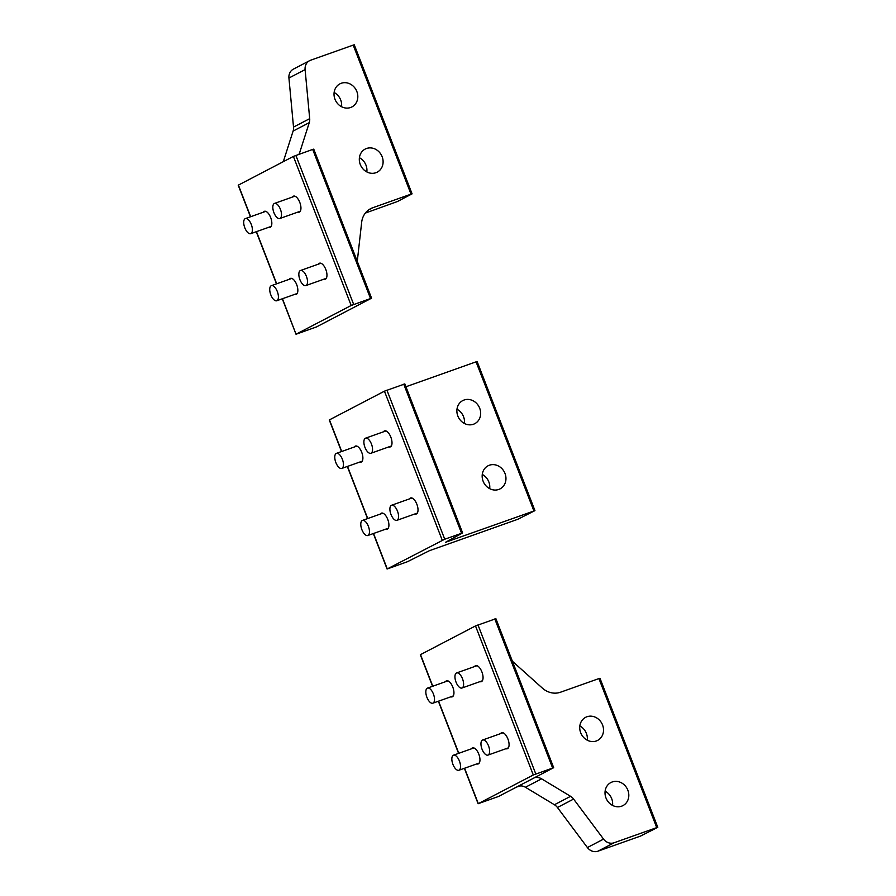 <?xml version="1.0" encoding="UTF-8"?>
<svg xmlns="http://www.w3.org/2000/svg" width="896" height="896" viewBox="0 0 896 896"><rect width="100%" height="100%" fill="white"/><g stroke="black" fill="none" stroke-linecap="round" stroke-linejoin="round"><path stroke-width="1.34" d="M278.298 295.31A8.008 3.618 70.4 0 1 276.752 300.754A8.008 3.618 70.4 0 1 269.842 291.122A8.008 3.618 70.4 0 1 271.387 285.667A8.008 3.618 70.4 0 1 278.298 295.31M307.406 280.134A8.008 3.618 70.4 0 1 305.861 285.589A8.008 3.618 70.4 0 1 298.95 275.946A8.008 3.618 70.4 0 1 300.496 270.502A8.008 3.618 70.4 0 1 307.406 280.134M296.206 334.13L351.187 305.48L371.56 298.178L316.4 326.962L296.027 334.253L282.475 298.726M370.507 298.48L312.693 149.43L313.746 149.128L371.56 298.178M312.693 149.43L293.384 156.419L238.213 185.203L250.466 216.787M292.432 197.042A8.512 3.842 70.4 0 1 293.272 196.235A8.512 3.842 70.4 0 1 293.496 196.134A8.512 3.842 70.4 0 1 299.869 202.619A8.512 3.842 70.4 0 1 299.41 212.072A8.512 3.842 70.4 0 1 299.186 212.173A8.512 3.842 70.4 0 1 297.797 212.128M318.45 264.118A8.512 3.842 70.4 0 1 319.29 263.312A8.512 3.842 70.4 0 1 319.514 263.211A8.512 3.842 70.4 0 1 325.886 269.685A8.512 3.842 70.4 0 1 325.427 279.149A8.512 3.842 70.4 0 1 325.203 279.238A8.512 3.842 70.4 0 1 323.814 279.205M263.323 212.218A8.512 3.842 70.4 0 1 264.163 211.411A8.512 3.842 70.4 0 1 264.387 211.31A8.512 3.842 70.4 0 1 270.76 217.784A8.512 3.842 70.4 0 1 270.301 227.248A8.512 3.842 70.4 0 1 270.077 227.338A8.512 3.842 70.4 0 1 268.688 227.304M289.341 279.294A8.512 3.842 70.4 0 1 290.181 278.477A8.512 3.842 70.4 0 1 290.405 278.387A8.512 3.842 70.4 0 1 296.778 284.861A8.512 3.842 70.4 0 1 296.318 294.314A8.512 3.842 70.4 0 1 296.094 294.414A8.512 3.842 70.4 0 1 294.706 294.381M357.28 261.33L361.67 222.286A20.014 17.819 -117.5 0 1 370.608 208.678A20.014 17.819 -117.5 0 1 372.624 207.794L368.726 209.832M365.355 213.069L397.342 201.566L412.082 193.85L411.018 194.152L353.214 45.102L310.587 60.245A10.013 8.904 62.5 0 0 309.579 60.693A10.013 8.904 62.5 0 0 305.099 69.608L309.691 118.653A10.013 8.904 -117.5 0 1 309.277 122.64L299.242 153.978A10.013 8.904 -117.5 0 1 299.152 154.235M411.018 194.152L372.624 207.794M334.118 92.49A13.014 11.581 -117.5 0 1 341.544 106.725M341.219 83.283A13.014 11.581 -117.5 0 1 356.541 90.765A13.014 11.581 -117.5 0 1 351.926 106.926A13.014 11.581 -117.5 0 1 350.616 107.498A13.014 11.581 -117.5 0 1 335.294 100.016A13.014 11.581 -117.5 0 1 339.909 83.854A13.014 11.581 -117.5 0 1 341.219 83.283M375.906 172.715A13.014 11.581 -117.5 0 1 360.584 165.234A13.014 11.581 -117.5 0 1 365.198 149.061A13.014 11.581 -117.5 0 1 366.509 148.49A13.014 11.581 -117.5 0 1 381.83 155.971A13.014 11.581 -117.5 0 1 377.227 172.144A13.014 11.581 -117.5 0 1 375.906 172.715M359.419 157.707A13.014 11.581 -117.5 0 1 366.834 171.931M353.214 45.102L354.267 44.8L412.082 193.85M309.579 60.693L293.406 69.115A10.013 8.904 62.5 0 0 288.926 78.042L293.518 127.086L309.691 118.653M293.518 127.086A10.013 8.904 62.5 0 1 293.104 131.074L283.304 161.672M281.389 213.058A8.008 3.618 70.4 0 1 279.843 218.512A8.008 3.618 70.4 0 1 272.933 208.88A8.008 3.618 70.4 0 1 274.478 203.426A8.008 3.618 70.4 0 1 281.389 213.058M252.28 228.234A8.008 3.618 70.4 0 1 250.734 233.688A8.008 3.618 70.4 0 1 243.824 224.045A8.008 3.618 70.4 0 1 245.37 218.59A8.008 3.618 70.4 0 1 252.28 228.234M516.701 786.99L553.672 767.693L533.31 774.984L478.318 803.645L498.512 796.477L516.701 786.99L520.61 785.893A10.013 8.904 62.5 0 1 525.437 787.259L541.61 778.837A10.013 8.904 62.5 0 0 536.782 777.459L535.024 777.493M495.678 618.766L475.496 625.934L420.325 654.718L432.578 686.302M471.453 748.81A8.512 3.842 70.4 0 1 472.293 747.992A8.512 3.842 70.4 0 1 472.517 747.902A8.512 3.842 70.4 0 1 478.89 754.376A8.512 3.842 70.4 0 1 478.43 763.829A8.512 3.842 70.4 0 1 478.206 763.93A8.512 3.842 70.4 0 1 476.818 763.896M445.435 681.733A8.512 3.842 70.4 0 1 446.275 680.926A8.512 3.842 70.4 0 1 446.499 680.826A8.512 3.842 70.4 0 1 452.872 687.299A8.512 3.842 70.4 0 1 452.413 696.763A8.512 3.842 70.4 0 1 452.189 696.853A8.512 3.842 70.4 0 1 450.8 696.819M500.562 733.634A8.512 3.842 70.4 0 1 501.402 732.827A8.512 3.842 70.4 0 1 501.626 732.726A8.512 3.842 70.4 0 1 507.998 739.2A8.512 3.842 70.4 0 1 507.539 748.664A8.512 3.842 70.4 0 1 507.315 748.754A8.512 3.842 70.4 0 1 505.926 748.72M474.544 666.557A8.512 3.842 70.4 0 1 475.384 665.75A8.512 3.842 70.4 0 1 475.608 665.65A8.512 3.842 70.4 0 1 481.981 672.134A8.512 3.842 70.4 0 1 481.522 681.587A8.512 3.842 70.4 0 1 481.298 681.688A8.512 3.842 70.4 0 1 479.909 681.643M512.389 661.237L542.338 688.083A20.014 17.819 62.5 0 0 560.526 692.216L598.92 678.574L656.734 827.624L657.787 827.322L640.562 836.058L597.934 851.2A10.013 8.904 -117.5 0 1 587.395 847.538L557.435 807.498A10.013 8.904 62.5 0 0 554.4 804.742L525.437 787.259M599.794 678.395L598.92 678.574M621.611 806.187A13.014 11.581 62.5 0 0 622.933 805.616A13.014 11.581 62.5 0 0 627.536 789.443A13.014 11.581 62.5 0 0 612.226 781.962A13.014 11.581 62.5 0 0 610.904 782.533A13.014 11.581 62.5 0 0 606.29 798.706A13.014 11.581 62.5 0 0 621.611 806.187M612.539 805.403A13.014 11.581 62.5 0 0 605.125 791.179M586.925 716.755A13.014 11.581 62.5 0 0 585.614 717.326A13.014 11.581 62.5 0 0 581 733.488A13.014 11.581 62.5 0 0 596.322 740.981A13.014 11.581 62.5 0 0 597.632 740.398A13.014 11.581 62.5 0 0 602.246 724.237A13.014 11.581 62.5 0 0 586.925 716.755M587.25 740.197A13.014 11.581 62.5 0 0 579.835 725.962M541.61 778.837L570.573 796.32A10.013 8.904 -117.5 0 1 573.608 799.075L603.557 839.104A10.013 8.904 -117.5 0 0 614.107 842.766L656.734 827.624M489.518 749.65A8.008 3.618 70.4 0 1 487.973 755.104A8.008 3.618 70.4 0 1 481.062 745.461A8.008 3.618 70.4 0 1 482.608 740.018A8.008 3.618 70.4 0 1 489.518 749.65M460.41 764.826A8.008 3.618 70.4 0 1 458.864 770.269A8.008 3.618 70.4 0 1 451.954 760.637A8.008 3.618 70.4 0 1 453.499 755.182A8.008 3.618 70.4 0 1 460.41 764.826M434.392 697.749A8.008 3.618 70.4 0 1 432.846 703.203A8.008 3.618 70.4 0 1 425.936 693.56A8.008 3.618 70.4 0 1 427.482 688.106A8.008 3.618 70.4 0 1 434.392 697.749M463.501 682.573A8.008 3.618 70.4 0 1 461.955 688.027A8.008 3.618 70.4 0 1 455.056 678.395A8.008 3.618 70.4 0 1 456.59 672.941A8.008 3.618 70.4 0 1 463.501 682.573M534.755 510.72L445.558 542.27L462.616 532.93L444.741 539.213L387.083 569.016L407.456 561.714L429.386 550.704L517.709 519.322L534.755 510.72M476.941 361.659L476.067 361.838L533.882 510.888M404.622 384.003L384.44 391.182L329.269 419.966L341.522 451.539M456.982 409.226A13.014 11.581 -117.5 0 1 464.397 423.461M464.072 400.019A13.014 11.581 -117.5 0 1 479.394 407.501A13.014 11.581 -117.5 0 1 474.779 423.662A13.014 11.581 -117.5 0 1 473.469 424.245A13.014 11.581 -117.5 0 1 458.147 416.752A13.014 11.581 -117.5 0 1 462.762 400.59A13.014 11.581 -117.5 0 1 464.072 400.019M498.758 489.451A13.014 11.581 -117.5 0 1 483.437 481.97A13.014 11.581 -117.5 0 1 488.051 465.797A13.014 11.581 -117.5 0 1 489.362 465.226A13.014 11.581 -117.5 0 1 504.683 472.707A13.014 11.581 -117.5 0 1 500.08 488.88A13.014 11.581 -117.5 0 1 498.758 489.451M482.272 474.443A13.014 11.581 -117.5 0 1 489.686 488.667M380.397 514.046A8.512 3.842 70.4 0 1 381.237 513.24A8.512 3.842 70.4 0 1 381.461 513.139A8.512 3.842 70.4 0 1 387.834 519.613A8.512 3.842 70.4 0 1 387.374 529.077A8.512 3.842 70.4 0 1 387.15 529.166A8.512 3.842 70.4 0 1 385.762 529.133M354.379 446.97A8.512 3.842 70.4 0 1 355.219 446.163A8.512 3.842 70.4 0 1 355.443 446.062A8.512 3.842 70.4 0 1 361.816 452.547A8.512 3.842 70.4 0 1 361.357 462A8.512 3.842 70.4 0 1 361.133 462.101A8.512 3.842 70.4 0 1 359.744 462.067M409.506 498.882A8.512 3.842 70.4 0 1 410.346 498.064A8.512 3.842 70.4 0 1 410.57 497.974A8.512 3.842 70.4 0 1 416.942 504.448A8.512 3.842 70.4 0 1 416.483 513.901A8.512 3.842 70.4 0 1 416.259 514.002A8.512 3.842 70.4 0 1 414.87 513.968M383.488 431.805A8.512 3.842 70.4 0 1 384.328 430.998A8.512 3.842 70.4 0 1 384.552 430.898A8.512 3.842 70.4 0 1 390.925 437.371A8.512 3.842 70.4 0 1 390.466 446.835A8.512 3.842 70.4 0 1 390.242 446.925A8.512 3.842 70.4 0 1 388.853 446.891M405.922 386.758L476.067 361.838M398.462 514.898A8.008 3.618 70.4 0 1 396.917 520.341A8.008 3.618 70.4 0 1 390.006 510.709A8.008 3.618 70.4 0 1 391.552 505.254A8.008 3.618 70.4 0 1 398.462 514.898M372.445 447.821A8.008 3.618 70.4 0 1 370.899 453.275A8.008 3.618 70.4 0 1 363.989 443.632A8.008 3.618 70.4 0 1 365.534 438.178A8.008 3.618 70.4 0 1 372.445 447.821M343.336 462.986A8.008 3.618 70.4 0 1 341.79 468.44A8.008 3.618 70.4 0 1 334.88 458.808A8.008 3.618 70.4 0 1 336.426 453.354A8.008 3.618 70.4 0 1 343.336 462.986M369.354 530.062A8.008 3.618 70.4 0 1 367.808 535.517A8.008 3.618 70.4 0 1 360.898 525.874A8.008 3.618 70.4 0 1 362.443 520.43A8.008 3.618 70.4 0 1 369.354 530.062M353.685 304.461L295.87 155.4M351.187 305.48L293.384 156.419M276.685 283.786L256.458 231.65M250.667 216.72L238.392 185.08M299.242 153.978L297.886 154.683M288.926 78.042L305.099 69.608M293.104 131.074L309.277 122.64M420.504 654.595L432.779 686.224M438.57 701.165L458.797 753.301M464.587 768.242L478.318 803.645M494.805 618.934L552.619 767.995M477.982 624.915L535.797 773.965M475.496 625.934L533.31 774.984M536.48 776.686L536.782 777.459M614.107 842.766L597.934 851.2M603.557 839.104L587.395 847.538M570.573 796.32L554.4 804.742M573.608 799.075L557.435 807.498M329.448 419.832L341.723 451.472M347.514 466.402L367.741 518.549M373.531 533.478L387.262 568.893M386.926 390.163L444.741 539.213M384.44 391.182L442.254 540.232M403.749 384.182L461.563 533.232M276.752 300.754L297.147 293.507M271.387 285.667L291.794 278.421M305.861 285.589L326.267 278.342M300.496 270.502L320.902 263.245M296.027 334.253L282.274 298.794M276.483 283.864L256.256 231.717M279.843 218.512L300.25 211.266M274.478 203.426L294.885 196.179M250.734 233.688L271.141 226.43M245.37 218.59L265.776 211.344M438.368 701.232L458.595 753.379M464.386 768.309L478.139 803.768M495.869 618.632L553.672 767.693M599.973 678.272L657.787 827.322M487.973 755.104L508.379 747.846M482.608 740.018L503.014 732.76M458.864 770.269L479.27 763.022M453.499 755.182L473.906 747.936M432.846 703.203L453.253 695.946M427.482 688.106L447.888 680.859M461.955 688.027L482.362 680.781M456.59 672.941L476.997 665.694M477.12 361.536L534.934 510.586M347.312 466.48L367.539 518.616M373.33 533.557L387.083 569.016M404.802 383.88L462.616 532.93M396.917 520.341L417.323 513.094M391.552 505.254L411.958 498.008M370.899 453.275L391.306 446.018M365.534 438.178L385.941 430.931M341.79 468.44L362.197 461.194M336.426 453.354L356.832 446.107M367.808 535.517L388.214 528.27M362.443 520.43L382.85 513.173"/></g></svg>
